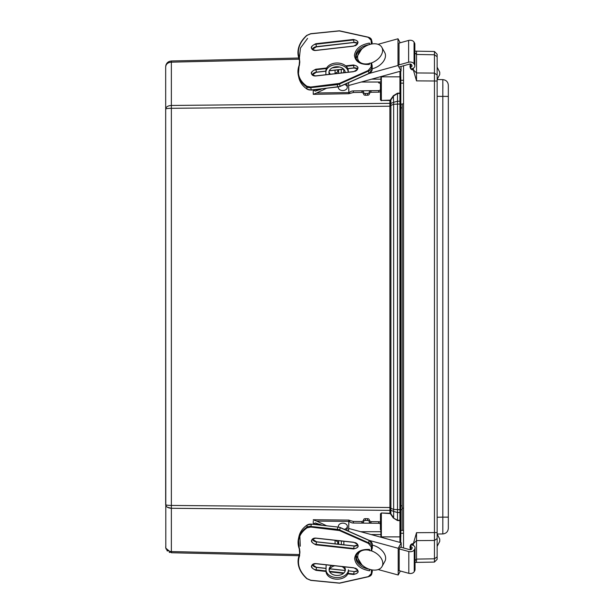 <?xml version="1.0" encoding="UTF-8"?>
<svg xmlns="http://www.w3.org/2000/svg" width="614" height="614" viewBox="0 0 614 614"><rect width="100%" height="100%" fill="white"/><g stroke="black" fill="none" stroke-linecap="round" stroke-linejoin="round"><path stroke-width="0.92" d="M166.079 549.069L165.673 546.928C166.033 549.722 167.929 551.272 171.36 551.572L171.36 552.746L298.934 555.708L171.36 552.746L165.811 548.195L165.673 66.803L166.079 65.107M165.673 109.046L165.673 504.685C166.033 505.13 167.929 505.383 171.36 505.429L171.36 108.302C167.929 108.348 166.033 108.601 165.673 109.046C166.033 106.882 167.929 105.685 171.36 105.454L171.36 62.16C167.929 62.459 166.033 64.01 165.673 66.803C166.033 63.296 167.929 61.354 171.36 60.986L298.734 58.023M299.233 554.542L171.36 551.572L171.36 508.277C167.929 508.047 166.033 506.849 165.673 504.685L166.064 504.954M166.97 550.597L167.369 551.042M169.226 552.293L169.817 552.5M169.195 551.195L167.369 550.205M167.223 550.083L166.624 549.476M165.811 505.468L166.064 505.99M167.33 507.202L171.268 508.277M167.292 505.199L166.64 505.099M166.072 108.778L166.609 108.64M167.384 108.517L169.257 108.363M169.418 61.362L167.369 62.689M166.947 63.173L166.079 64.67M166.064 64.7L165.811 65.537M380.903 529.729L380.465 529.529L380.465 513.849L381.355 512.982L389.921 513.266L389.89 103.666L389.921 100.466L390.849 99.998L389.921 100.466L381.348 100.435L389.905 100.151M390.527 99.775L393.321 95.746L397.496 93.182L399.937 93.105L399.937 76.842L381.348 76.842L381.348 100.435L380.903 99.568L380.465 99.882L380.419 84.202M389.905 513.58L381.355 512.982M380.903 514.164L380.903 537.219L381.348 536.889L381.348 513.296L380.903 514.164L380.465 513.849M360.687 531.709L380.903 531.709M335.881 543.92L335.075 543.597L335.075 540.312M335.075 73.68L335.075 70.157M380.903 82.023L361.285 82.023M380.465 84.202L380.903 84.003M397.496 520.549L397.504 512.49L399.914 512.513L400.835 511.884L400.835 519.674L399.937 520.626L397.496 520.549L393.321 517.986L390.527 513.956M371.155 534.564L380.903 534.564M337.761 544.127L337.761 541.939L335.075 540.182M338.659 541.939L337.761 541.939M389.936 508.085L390.857 508.269L390.819 510.249L389.89 510.065M389.89 103.666L390.819 103.482L390.857 105.462L389.936 105.646M380.903 99.568L380.903 76.842L381.348 76.481M337.761 69.85L337.761 71.792L335.198 73.45M337.761 71.792L338.59 71.792M380.903 79.168L371.608 79.168M381.348 537.342L381.348 536.889L400.835 536.889L400.835 509.666L399.914 509.666L399.914 520.311L397.504 520.235L393.321 517.986M400.835 519.674L400.835 520.626L399.937 520.626L399.937 542.408M399.937 71.339L399.937 76.842L400.835 76.842L400.835 93.105L399.937 93.105L399.914 104.065L400.835 104.065L400.835 94.057L400.835 101.847L399.914 101.218L397.504 101.241L397.496 93.182M400.835 93.105L400.835 94.057L399.914 93.42L397.504 93.497L393.643 95.968L390.849 99.998L390.849 103.068L389.921 103.352L171.36 105.454L171.36 108.302L390.911 106.199L390.911 507.532L171.36 505.429L171.36 508.277L389.921 510.38L390.849 510.671L390.849 513.741L393.643 517.763L393.643 511.439L390.819 510.249L390.849 510.671M400.835 511.884L400.835 101.847M390.911 507.532L390.857 508.269L393.643 509.443L393.643 511.439L397.504 512.49L397.504 104.088L393.643 104.288L393.643 102.292L397.504 101.241L397.504 104.088L399.914 104.065L399.914 509.666L393.643 509.443L393.643 104.288L390.857 105.462L390.911 106.199M393.321 95.746L393.643 102.292L390.819 103.482L390.849 103.068M448.327 85.231L448.327 96.421L448.327 85.231C448.013 81.869 446.178 80.004 442.824 79.628C446.178 80.004 448.013 81.869 448.327 85.231M448.327 528.339C448.013 531.693 446.178 533.558 442.824 533.942C446.178 533.558 448.013 531.693 448.327 528.339L448.327 96.421L442.824 96.367M442.824 533.942L442.824 517.141L442.824 533.942L437.13 534.034L442.824 533.942M442.863 88.493L442.871 84.74M437.13 78.431L437.13 79.528L442.824 79.628L442.824 517.141L448.327 517.141M414.857 52.781L416.522 54.462L434.443 54.769L434.443 51.492L437.061 54.155L434.443 51.492L414.857 51.146L416.522 51.177L416.522 72.966L434.443 73.089L437.13 75.023L437.13 81.01L437.13 54.224L437.13 56.703L434.443 54.769L434.443 562.079L437.13 559.339L437.13 532.561L437.13 546.399L437.13 534.034L439.739 539.077L439.739 541.364L437.13 546.399L437.13 545.301L437.13 546.399L439.739 541.364M437.13 557.865L437.13 559.339L434.443 562.079L415.033 562.416M410.421 549.753L409.983 547.373C410.152 545.117 411.035 543.889 412.631 543.682L413.345 543.682L416.522 532.691L437.13 532.561L437.13 81.01L416.522 80.879L413.345 69.889L412.631 69.889C411.035 69.681 410.152 68.446 409.983 66.197L410.336 64.01M436.493 53.579L437.061 54.155M416.522 532.691L416.522 562.386L434.443 562.079L435.265 561.242M413.345 68.2L413.345 69.758L416.522 72.966L416.522 80.879M403.536 65.759L403.536 547.98M413.299 68.223L413.345 69.889M413.345 543.682L413.345 545.462M413.291 543.689L413.299 545.439M400.735 71.117L400.735 76.842M400.735 536.889L400.735 542.622M403.536 508.453L402.193 507.893L402.193 104.104L403.536 103.551M402.193 507.893L402.193 530.412M402.193 104.104L402.193 104.741M437.13 535.132L437.13 534.034L439.739 539.077M345.674 65.844L353.434 64.969C359.505 66.527 359.505 68.768 353.434 71.708L315.842 75.967C309.763 74.409 309.763 72.16 315.842 69.228L326.648 68M315.842 50.463C309.763 48.897 309.763 46.656 315.842 43.717L353.434 39.457C359.505 41.015 359.505 43.264 353.434 46.196L315.895 50.455M371.293 44.078L371.125 40.271L368.185 37.3L339.281 30.93L310.669 33.831L306.923 35.435C299.148 42.788 296.677 50.448 299.509 58.414L299.509 64.969C296.677 73.58 299.148 80.68 306.923 86.275L310.669 87.027L339.281 83.443L368.185 70.518L371.125 66.888L371.125 63.081L369.352 63.28L369.352 64.462C360.349 64.808 355.376 61.807 354.424 55.467C355.376 48.913 360.349 44.791 369.352 43.095L369.421 44.569M371.125 44.078L369.352 44.277M371.125 63.081L371.639 63.342L372.161 65.752M378.669 82.905A1.75 1.236 178.5 0 1 380.419 84.095A1.75 1.236 178.5 0 1 380.419 84.118L380.419 89.314A1.75 1.236 -1.5 0 1 378.669 90.573L370.971 90.672L371.009 92.254L378.715 92.154A1.75 1.236 -1.5 0 0 380.465 90.895L380.465 85.707A1.75 1.236 -1.5 0 0 380.457 85.684A1.75 1.236 -1.5 0 0 380.457 85.653M353.365 92.491L361.922 92.376L361.876 90.795L353.326 90.91L353.365 92.491L348.844 93.712L348.537 82.683M371.009 92.254L369.26 93.343L369.26 94.142A1.75 1.051 178.7 0 1 367.51 95.216L365.399 95.239A1.75 1.051 178.7 0 1 363.657 94.234A1.75 1.051 178.7 0 1 363.657 94.211L363.618 92.476M363.665 93.42L361.922 92.376M348.806 92.553L316.655 92.983L313.263 94.341L313.286 93.036M313.263 94.341L348.882 93.712A4.482 3.162 178.5 0 1 353.326 90.91M313.24 94.188L313.24 89.874L315.243 91.148L321.913 88.892M313.24 75.545L313.24 73.634M369.26 94.142L369.221 91.755L370.971 90.672L361.876 90.795L363.618 91.831L363.618 92.445A1.75 1.051 178.7 0 1 363.618 92.445L363.657 94.234M348.844 89.391L348.844 93.712M369.214 92.369A1.75 1.051 178.7 0 1 367.464 93.443L365.361 93.466A1.75 1.051 178.7 0 1 363.618 92.461M316.655 92.983L326.257 88.401M329.365 74.325A8.128 5.749 -0 0 1 328.935 72.49A8.128 5.749 -0 0 1 337.063 66.742A8.128 5.749 -0 0 1 345.198 72.49A8.128 5.749 -0 0 1 345.191 72.536M348.299 72.183L348.261 70.756L348.261 72.183A11.198 7.921 180 0 0 336.848 64.57A11.198 7.921 180 0 0 325.865 72.49A11.198 7.921 180 0 0 325.865 72.644L325.927 74.716M348.76 89.383L348.66 85.515M344.845 72.575A8.128 5.749 180 0 0 345.114 71.7M329.012 71.7A8.128 5.749 180 0 0 330.409 74.21M325.865 71.055A11.198 7.921 -0 0 1 325.865 70.909A11.198 7.921 -0 0 1 336.956 62.989A11.198 7.921 -0 0 1 348.261 70.756M343.763 72.698L343.763 69.228L343.763 72.698M398.002 65.161L408.617 62.229A4.198 2.97 -0 0 1 414.059 63.91L414.059 42.128A4.198 2.97 180 0 0 408.617 40.447L399.023 43.095L399.023 64.869M401.057 66.442L401.057 71.032L398.002 65.498L398.002 38.782L400.205 42.773M348.614 85.523L401.057 71.032M369.098 73.488L398.002 65.498M372.168 68.76A13.439 8.849 -28.9 0 0 372.967 68.561A13.439 8.849 -28.9 0 0 384.732 52.558L381.862 47.37A13.439 8.849 -28.9 0 0 365.821 46.119A13.439 8.849 -28.9 0 0 358.338 60.364A13.439 8.849 -28.9 0 0 369.352 63.549M377.994 44.315L398.002 38.782M370.979 63.096A13.439 8.849 -28.9 0 0 381.862 47.37M346.196 83.727A4.482 3.17 -0 0 1 347.271 85.783L347.271 87.372A4.482 3.17 -0 0 1 346.733 88.869A4.482 3.17 -0 0 1 341.691 90.442A4.482 3.17 -0 0 1 338.306 87.372A4.482 3.17 -0 0 1 338.337 87.004M344.561 84.456A4.482 3.17 -0 0 1 347.271 87.372M414.059 63.91L414.573 64.831A4.198 2.97 -0 0 1 414.857 65.913A4.198 2.97 -0 0 1 410.85 68.883L410.72 64.086M410.72 66.903A1.397 0.99 -0 0 0 412.055 65.913A1.397 0.99 -0 0 0 411.963 65.552L411.449 64.631A1.397 0.99 -0 0 0 409.638 64.071L398.862 67.049M414.059 42.128L414.573 43.049A4.198 2.97 -0 0 1 414.857 44.131L414.857 65.913M326.026 571.457L315.98 570.352C309.901 567.436 309.901 565.195 315.98 563.614L353.603 567.743C359.681 570.659 359.681 572.908 353.603 574.481L347.808 573.852M315.98 544.848C309.901 541.932 309.901 539.691 315.98 538.11L353.603 542.239C359.681 545.155 359.681 547.404 353.603 548.977L315.98 544.848L316.033 544.342A4.405 3.078 12.4 0 1 311.728 540.282A4.405 3.078 12.4 0 1 315.711 538.087M369.597 569.324L369.536 570.797C360.525 569.132 355.544 565.026 354.6 558.471C355.544 552.132 360.525 549.116 369.536 549.43L369.536 550.612L371.309 550.804L371.309 546.997L368.369 543.375L339.442 530.55L310.807 527.065L307.061 527.833C299.279 533.451 296.8 540.558 299.64 549.162L299.64 555.708C296.8 563.69 299.279 571.342 307.061 578.672L310.807 580.261L339.442 583.062L368.369 576.592L371.309 573.614L371.478 569.807M369.536 569.615L371.309 569.807M372.322 548.133L371.309 550.804M361.922 521.539L353.365 521.447L353.334 523.036L361.884 523.12L361.922 521.539L363.665 520.495M378.715 521.708L371.009 521.631L370.979 523.212L378.684 523.289A1.75 1.236 1.1 0 1 380.427 524.54L380.427 529.736A1.75 1.236 1.1 0 1 380.427 529.752L380.465 522.959A1.75 1.236 -178.9 0 0 378.715 521.708L378.684 523.289M380.457 528.186A1.75 1.236 -178.9 0 0 380.457 528.17A1.75 1.236 -178.9 0 0 380.465 528.147L380.427 529.736M321.92 525.147L315.251 522.928L313.247 524.195L313.278 521.048M313.247 540.343L313.247 538.593M313.247 519.889L316.671 521.086L348.821 521.409L349.067 520.096L313.263 519.736M353.334 523.036A4.482 3.162 1.1 0 1 348.898 520.25L353.365 521.447M363.657 519.682L363.626 521.455A1.75 1.051 1 0 1 365.368 520.434L367.479 520.457A1.75 1.051 1 0 1 369.229 521.524L369.229 522.13L370.979 523.212L361.884 523.12L363.634 522.092L363.626 521.47A1.75 1.051 1 0 1 363.626 521.455L363.657 519.697A1.75 1.051 1 0 1 363.657 519.682A1.75 1.051 1 0 1 365.407 518.661L367.51 518.684A1.75 1.051 1 0 1 369.26 519.751L369.26 520.549L371.009 521.631M348.852 520.25L348.852 524.571M334.783 565.786A8.128 5.749 -0 0 0 329.165 570.475M345.275 570.475A8.128 5.749 -0 0 0 341.891 566.561M326.118 564.834L326.026 569.577A11.198 7.921 -0 0 0 326.019 569.685A11.198 7.921 -0 0 0 337.14 577.605A11.198 7.921 -0 0 0 348.414 569.8L348.414 571.381A11.198 7.921 180 0 1 337.14 579.194A11.198 7.921 180 0 1 326.019 571.273A11.198 7.921 180 0 1 326.026 571.158L326.026 569.8M326.28 525.63L316.671 521.086M347.67 530.834A5.825 4.121 -0 0 0 348.675 528.57L348.821 521.409M348.714 528.447L348.79 524.579M344.27 566.822A8.128 5.749 180 0 1 345.352 569.685A8.128 5.749 180 0 1 337.224 575.441A8.128 5.749 180 0 1 329.089 569.685A8.128 5.749 180 0 1 331.729 565.448M343.855 544.802L343.855 541.272L343.855 544.802M410.889 549.676L410.889 546.851A1.397 0.99 180 0 1 412.232 547.841A1.397 0.99 180 0 1 412.14 548.202L411.633 549.123A1.397 0.99 180 0 1 409.822 549.691L400.205 547.066L399.2 548.916L399.2 570.69M400.366 571.02L398.194 575.011L398.194 548.294L401.211 542.753L401.211 547.343M378.17 569.554L398.194 575.011M369.536 550.336A13.439 8.865 -151.4 0 0 358.476 553.598A13.439 8.865 -151.4 0 0 370.28 569.523A13.439 8.865 -151.4 0 0 382.085 566.446L384.917 561.242A13.439 8.865 -151.4 0 0 372.33 545.125M369.29 540.42L398.194 548.294M348.683 528.439L401.211 542.753M382.085 566.446A13.439 8.865 -151.4 0 0 371.163 550.789M338.475 526.989A4.482 3.17 180 0 1 338.375 526.328A4.482 3.17 180 0 1 341.752 523.258A4.482 3.17 180 0 1 346.787 524.809A4.482 3.17 180 0 1 347.332 526.328L347.332 527.91A4.482 3.17 180 0 1 346.066 530.12M347.332 526.328A4.482 3.17 180 0 1 344.285 529.329M398.194 570.429L408.817 573.322A4.198 2.97 -0 0 0 414.243 571.619L414.749 570.69A4.198 2.97 -0 0 0 415.033 569.623L415.033 547.841A4.198 2.97 -0 0 0 411.004 544.871L410.889 546.851M414.243 571.619L414.243 549.837A4.198 2.97 180 0 1 408.817 551.541L399.2 548.916M414.243 549.837L414.749 548.908A4.198 2.97 -0 0 0 415.033 547.841M299.01 59.197L171.36 62.16L171.36 60.986M381.355 100.75L380.465 99.882M400.835 104.073L402.193 104.073M400.835 107.903L402.193 107.903M400.835 505.829L402.193 505.829M400.835 509.658L402.193 509.658M437.13 96.321L442.824 96.421M437.13 517.241L442.824 517.141M413.299 543.812L416.522 540.604L434.443 540.474L437.13 538.539M415.033 560.613L416.522 559.108L434.443 558.794L437.13 556.86M412.631 543.682L412.631 545.155M412.631 68.538L412.631 69.889M403.536 80.288L400.835 80.288M403.536 533.282L400.835 533.282M333.978 67.172L337.646 66.757M315.565 75.99A4.405 3.078 167.2 0 1 311.597 73.818A4.405 3.078 167.2 0 1 315.895 69.727L315.842 69.228M353.434 64.969L353.487 65.468A4.405 3.078 167.2 0 1 357.785 67.609A4.405 3.078 167.2 0 1 355.153 71.278M325.865 71.201L316.486 72.268L325.865 71.101L316.448 72.16L315.895 69.727L326.379 68.538M332.205 67.878L339.649 67.033M346.173 66.297L353.487 65.468L354.04 67.901L347.785 68.607L354.04 67.908M315.565 50.486A4.405 3.078 167.2 0 1 311.597 48.314A4.405 3.078 167.2 0 1 315.895 44.223L315.842 43.717M353.434 39.457L353.487 39.964A4.405 3.078 167.2 0 1 357.785 42.105A4.405 3.078 167.2 0 1 355.153 45.774M315.895 44.223L353.487 39.964L354.04 42.397L316.448 46.656A4.405 3.078 -12.8 0 0 312.25 49.419L316.486 46.756L315.895 44.223M369.405 64.132C361.899 64.501 357.394 62.336 355.882 57.655A13.999 9.77 167.2 0 1 368.868 44.753M371.125 66.888L371.639 67.149L371.639 63.342M368.185 70.518L368.446 71.094A5.603 3.907 -12.8 0 0 371.639 67.149L372.161 69.459L372.161 65.652M339.281 83.443L339.542 84.018L368.446 71.094L368.968 73.404A5.603 3.907 -12.8 0 0 372.161 69.459L372.168 65.698M337.132 84.026L337.731 86.965L311.267 89.959L310.745 87.656L337.201 84.655A5.603 3.907 167.2 0 0 339.542 84.018L340.064 86.328L368.853 73.457M310.669 87.027L310.745 87.656A5.603 3.907 -12.8 0 1 306.67 86.835L307.192 89.145A5.603 3.907 -12.8 0 0 311.267 89.959L311.336 89.959M306.923 86.275L306.67 86.835A33.593 23.447 -12.8 0 1 298.343 75.43L298.864 77.732A33.593 23.447 -12.8 0 0 307.192 89.145L307.422 89.283M299.509 64.969L299.156 65.245A33.593 23.447 -12.8 0 0 298.343 75.43L299.563 60.157A16.801 11.72 167.2 0 1 299.233 65.03M299.509 58.414L299.156 58.86A16.801 11.72 167.2 0 1 299.563 60.157M306.923 35.435L306.67 35.574A33.593 23.447 -12.8 0 0 298.343 56.281A33.593 23.447 -12.8 0 0 299.156 58.86L299.701 61.239M368.185 37.3L368.446 37.308A5.603 3.907 -12.8 0 1 371.57 39.925A5.603 3.907 -12.8 0 1 371.639 40.532L372.161 42.842A5.603 3.907 -12.8 0 0 372.092 42.228L371.57 39.925L368.354 37.178L339.45 30.807L310.692 33.701L306.701 35.412C299.701 41.89 296.915 48.851 298.343 56.281L298.864 58.583A33.593 23.447 -12.8 0 0 299.678 61.17A16.801 11.72 -12.8 0 1 299.739 61.316L298.864 58.583M371.125 40.271L371.639 40.532L371.639 44.016M312.273 74.946L316.448 72.16A4.405 3.078 -12.8 0 0 312.25 74.923M357.67 68.891A4.405 3.078 -12.8 0 0 354.04 67.901L354.094 67.901M343.617 69.083L329.342 70.702L343.617 69.083M314.782 47.078L354.078 42.496L357.663 43.417A4.405 3.078 -12.8 0 0 354.04 42.397L354.094 42.397M362.636 48.299A13.999 9.77 -12.8 0 0 356.066 58.315L361.523 49.312M372.092 42.228L372.161 42.942M314.782 72.59L316.448 72.168M316.502 46.656L354.04 42.397M337.8 86.958L337.731 86.965A5.603 3.907 -12.8 0 0 340.064 86.328L339.949 86.374M307.591 38.367L300.453 48.045L299.31 58.522M378.669 90.573L378.715 92.154M380.465 90.895L380.419 89.314M369.26 93.343L369.221 91.755M313.309 89.867L320.063 89.774M367.51 95.216L367.464 93.443M365.361 93.466L365.399 95.239M341.261 72.982L341.261 69.459M408.617 62.229L408.617 40.447M414.573 64.831L414.573 43.049M343.464 573.369L329.695 571.857M315.98 570.352L316.033 569.846A4.405 3.078 12.4 0 1 311.728 565.786A4.405 3.078 12.4 0 1 315.711 563.591M353.603 574.481L353.656 573.983L348.023 573.361M343.947 572.916L329.426 571.319M326.019 570.943L316.033 569.846L316.571 567.413L326.049 568.457L316.609 567.313L326.049 568.349M355.276 568.15A4.405 3.078 12.4 0 1 357.962 571.811A4.405 3.078 12.4 0 1 353.656 573.983L354.194 571.55A4.405 3.078 -167.6 0 0 357.839 570.536L354.524 571.573M353.603 548.977L353.656 548.479L316.033 544.342L316.571 541.909L354.194 546.038L353.656 548.479A4.405 3.078 12.4 0 0 357.962 546.306A4.405 3.078 12.4 0 0 355.276 542.646M369.052 569.14A13.999 9.778 12.4 0 1 356.036 556.33C357.532 551.61 362.045 549.415 369.582 549.76M371.309 573.614L371.815 573.353L371.815 569.869M368.369 576.592L368.623 576.584A5.603 3.914 -167.6 0 0 371.754 573.944A5.603 3.914 -167.6 0 0 371.815 573.353L372.322 570.943M307.061 578.672L306.8 578.534A33.593 23.462 -167.6 0 1 298.442 557.957L299.816 552.892M299.64 555.708L299.279 555.271A33.593 23.462 -167.6 0 0 298.442 557.957C297.069 565.364 299.862 572.271 306.831 578.687L310.83 580.391L339.611 583.185L368.53 576.715L371.754 573.944L372.261 571.634A5.603 3.914 -167.6 0 0 372.322 571.043L372.261 571.634M299.64 549.162L299.279 548.885A33.593 23.462 -167.6 0 1 298.442 538.808L298.949 536.506C300.031 531.808 302.84 527.917 307.384 524.84L307.537 524.816M299.356 549.093A16.801 11.735 12.4 0 1 299.701 553.92A16.801 11.735 12.4 0 1 299.279 555.271L299.786 552.961A33.593 23.462 -167.6 0 0 298.949 555.655M307.061 527.833L306.8 527.272A33.593 23.462 -167.6 0 0 298.442 538.808L299.701 553.92M310.807 527.065L310.876 526.436A5.603 3.914 -167.6 0 0 306.8 527.272L307.307 524.962A33.593 23.462 -167.6 0 0 298.949 536.506M337.293 529.974L337.362 529.345L310.876 526.436L311.382 524.126A5.603 3.914 -167.6 0 0 307.307 524.962L311.452 524.133M339.442 530.55L339.695 529.974A5.603 3.914 12.4 0 0 337.362 529.345L337.869 527.035L311.382 524.126L337.869 527.035A5.603 3.914 -167.6 0 1 340.202 527.664L339.695 529.974L368.623 542.799L369.129 540.489L340.087 527.61M368.369 543.375L368.623 542.799A5.603 3.914 -167.6 0 1 371.815 546.736L372.322 544.426A5.603 3.914 -167.6 0 0 369.129 540.489L369.014 540.435M371.309 546.997L371.815 546.736L371.815 550.543M312.373 564.68A4.405 3.078 -167.6 0 0 316.571 567.413L312.396 564.657M329.833 568.871L345.252 570.567L329.833 568.871M354.194 571.542L348.43 570.805M312.373 539.176A4.405 3.078 -167.6 0 0 316.571 541.909L354.194 546.038A4.405 3.078 -167.6 0 0 357.839 545.025M361.707 564.619L356.227 555.655A13.999 9.778 -167.6 0 0 362.813 565.617M372.322 548.233L372.322 544.319M299.809 534.955L300.284 546.222M337.938 527.035L340.202 527.518L369.121 540.343L372.33 544.372L372.33 548.179M380.427 524.54L380.465 522.959M320.086 524.287L313.439 524.218M365.407 518.661L365.368 520.434M367.479 520.457L367.51 518.684M369.229 522.13L369.26 520.549M369.229 521.524L369.26 519.751M348.414 569.8L348.414 571.381M348.675 528.57L348.675 530.151M341.346 544.526L341.346 540.995M408.817 573.322L408.817 551.541M414.749 570.69L414.749 548.908M165.673 546.928L165.811 548.195M434.443 51.492L437.114 54.209M434.443 562.079L437.03 559.446M403.536 83.159L400.835 83.159M400.835 530.412L403.536 530.412M439.739 74.486L437.13 79.528L439.739 74.486L439.739 72.206L437.13 67.164L439.739 72.206M357.785 67.609C357.924 69.605 356.473 70.932 353.449 71.6L315.857 75.86C313.47 75.967 312.05 75.284 311.597 73.818M357.785 42.105C357.924 44.101 356.473 45.428 353.449 46.096L315.857 50.356C313.47 50.455 312.05 49.78 311.597 48.314M347.823 68.714L354.078 68L357.663 68.921M343.71 69.182L329.288 70.817M372.168 69.505L368.96 73.55L340.056 86.474L311.313 90.089L307.269 89.26C302.763 86.221 299.962 82.376 298.864 77.732M325.865 72.49L325.865 70.909M338.59 73.281L338.59 69.758M358.338 60.364L359.374 62.244M357.962 571.811C358.085 569.823 356.634 568.503 353.618 567.85L315.995 563.721C313.601 563.621 312.181 564.312 311.728 565.786M357.962 546.306C358.085 544.319 356.634 542.999 353.618 542.346L315.995 538.217C313.601 538.117 312.181 538.808 311.728 540.282M329.895 568.771L345.268 570.46M357.832 545.002L354.232 545.938L316.609 541.809L312.396 539.153M326.019 571.273L326.019 569.685M338.659 544.227L338.659 540.704M358.476 553.598L359.505 551.71M338.375 526.328L338.375 526.973"/></g></svg>
